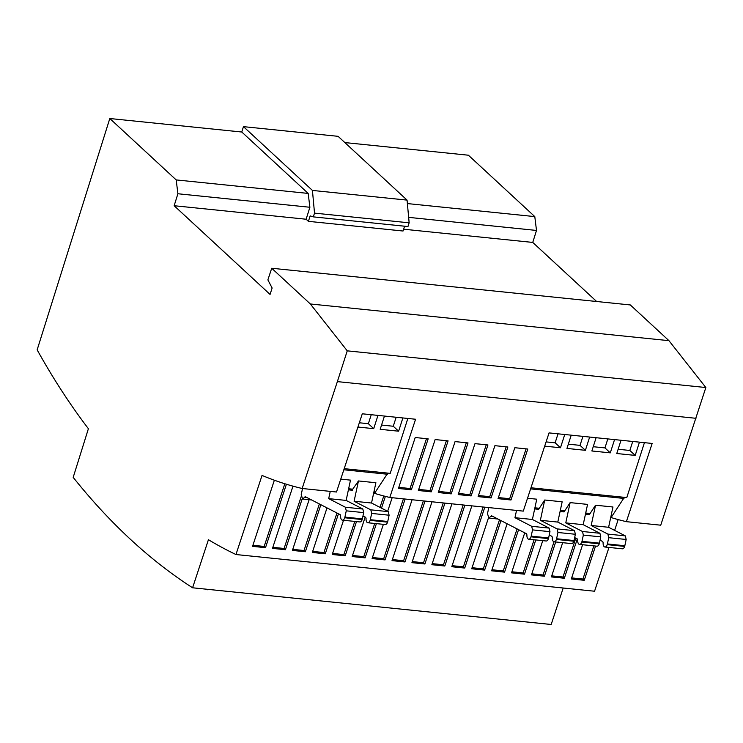 <?xml version="1.0" encoding="UTF-8"?>
<svg xmlns="http://www.w3.org/2000/svg" width="743" height="743" viewBox="0 0 743 743"><rect width="100%" height="100%" fill="white"/><g stroke="black" fill="none" stroke-linecap="round" stroke-linejoin="round"><path stroke-width="1.11" d="M585.475 514.1L589.45 514.509L595.533 505.212L591.168 525.496L607.885 534.096L608.74 537.691L607.393 543.95A4.226 2.248 95.8 0 1 607.207 544.628A4.133 2.192 95.8 0 1 604.913 547.015A4.133 2.192 95.8 0 1 604.133 546.634A4.133 2.192 95.8 0 1 603.149 542.752L602.759 541.573L600.056 540.18M560.073 511.5L564.048 511.908L570.132 502.612L565.767 522.896L582.484 531.496L583.339 535.09L581.992 541.359A4.226 2.248 95.8 0 1 581.806 542.028A4.133 2.192 95.8 0 1 579.512 544.415A4.133 2.192 95.8 0 1 578.732 544.034A4.133 2.192 95.8 0 1 577.748 540.152L577.357 538.972L574.655 537.579M534.672 508.909L538.647 509.308L544.73 500.011L540.365 520.295L557.083 528.895L557.937 532.49L556.591 538.759A4.226 2.248 95.8 0 1 556.405 539.427A4.133 2.192 95.8 0 1 554.111 541.814A4.133 2.192 95.8 0 1 553.331 541.433A4.133 2.192 95.8 0 1 552.346 537.551L551.956 536.372L549.253 534.979M192.586 587.787A1134.329 602.229 -84.2 0 1 73.185 477.368L88.398 428.711A982.85 521.809 95.8 0 1 37.15 349.851L109.806 118.518L241.791 132.022L308.178 193.421L176.193 179.917L177.902 193.756L174.15 205.727L270.062 294.432L272.124 288.015L267.879 279.879L271.715 268.251L310.342 303.971L347.25 350.845L705.85 387.53L660.741 525.19L626.377 521.67L652.159 443.45L549.058 432.9L523.276 511.119L389.796 497.466L415.578 419.247L362.287 413.795L336.505 492.015L302.141 488.495A864.471 458.96 95.8 0 1 262.038 475.427L235.958 554.529A982.85 521.809 95.8 0 1 208.43 539.715L192.586 587.787L551.185 624.482L563.203 588.01M348.634 488.764L352.721 489.182L352.377 490.25L348.402 489.841M387.772 473.115L375.039 492.572L373.803 492.442M375.382 491.504L374.035 491.364M624.352 497.327L611.61 516.775L610.876 516.701M611.953 515.707L611.108 515.623M623.99 498.442L530.604 488.885M516.524 510.432L514.964 517.695L532.397 519.478L536.762 499.194L527.521 498.247M538.991 508.24L534.904 507.822M540.365 520.295L557.798 522.078L562.163 501.794L544.73 500.011M564.392 510.84L560.306 510.422M565.767 522.896L583.199 524.679L587.564 504.395L570.132 502.612M589.793 513.441L585.707 513.023M591.168 525.496L608.601 527.279L612.966 506.995L595.533 505.212M610.718 517.434A864.471 458.96 -84.2 0 0 626.377 521.67M644.432 442.661L626.795 497.578L530.976 487.77M373.664 493.083A864.471 458.96 -84.2 0 0 389.796 497.466M407.851 418.458L390.224 473.365L344.204 468.657M527.781 449.032L514.834 447.713L498.033 498.664L510.989 499.993L527.781 449.032M507.859 446.998L494.912 445.67L478.111 496.621L491.067 497.949L507.859 446.998M487.937 444.955L474.991 443.636L458.19 494.587L471.136 495.915L487.937 444.955M468.016 442.921L455.069 441.593L438.268 492.553L451.215 493.872L468.016 442.921M448.094 440.878L435.147 439.559L418.346 490.51L431.293 491.838L448.094 440.878M428.172 438.844L415.216 437.516L398.424 488.476L411.371 489.795L428.172 438.844M695.968 418.3L337.368 381.614L302.141 488.495M344.845 142.572L468.406 155.213L534.793 216.603L536.502 230.441L532.75 242.422L596.629 301.491M271.715 268.251L630.315 304.946L668.941 340.666L705.85 387.53M618.167 519.589L614.619 530.372M608.991 547.433L594.558 591.224L235.958 554.529M534.793 216.603L407.378 203.573M536.502 230.441L408.65 217.365M532.75 242.422L403.625 229.206M404.591 226.206L403.04 231.017L308.41 221.34L306.135 219.231L174.15 205.727M109.806 118.518L176.193 179.917M306.135 219.231L309.887 207.26L177.902 193.756M309.887 207.26L308.178 193.421M668.941 340.666L310.342 303.971M582.596 544.73L571.311 578.964L584.258 580.292L595.542 546.049M274.353 480.229L252.555 546.356L265.502 547.675L286.417 484.241M292.993 486.154L272.477 548.39L285.423 549.718L302.178 498.897M309.116 499.705L292.398 550.424L305.354 551.752L320.855 504.72M343.526 520.267L332.242 554.501L345.198 555.829L356.482 521.595M365.184 517.054L352.163 556.544L365.119 557.872L376.404 523.629M381.503 508.156L385.385 496.38M383.379 524.344L372.085 558.578L385.041 559.906L405.102 499.036M392.155 497.708L387.67 511.323M412.077 499.742L392.016 560.621L404.963 561.949L425.024 501.07M431.999 501.785L411.938 562.655L424.885 563.983L444.946 503.104M524.734 532.833L511.546 572.853L524.493 574.172L535.777 539.938M542.752 540.653L531.468 574.887L544.415 576.215L555.699 541.972M562.674 542.687L551.39 576.93L564.336 578.249L577.302 538.944M327.013 507.887L312.32 552.467L325.276 553.795L338.464 513.775M507.125 523.778L491.625 570.81L504.571 572.138L518.577 529.666M488.448 517.955L471.703 568.776L484.65 570.095L500.968 520.602M471.842 505.862L451.781 566.733L464.728 568.061L484.798 507.181M451.92 503.819L431.859 564.699L444.806 566.017L464.867 505.147M347.25 350.845L337.368 381.614M241.744 132.022L243.463 126.644L338.093 136.331L407.062 200.108L409.152 222.816L407.944 226.55L313.314 216.872L310.165 215.888L308.41 221.34M243.463 126.644L312.431 190.431L314.521 213.13L313.314 216.872M407.062 200.108L312.431 190.431M409.152 222.816L314.521 213.13M207.845 589.348L327.384 601.579M207.715 589.775L207.176 589.283M357.922 427.039L373.71 428.655L377.973 415.393M384.447 416.061L380.184 429.315L398.619 431.2L402.873 417.947M387.419 474.238L343.833 469.78M302.531 488.532L301.221 494.615L302.615 499.036L305.252 496.686L340.285 514.713L340.666 515.893A4.133 2.192 -84.2 0 0 342.439 520.156A4.133 2.192 -84.2 0 0 344.733 517.769A4.226 2.248 -84.2 0 0 344.91 517.1L346.266 510.831L345.402 507.237L328.694 498.637L346.127 500.42L350.492 480.136L340.749 479.142M352.721 489.182L358.46 480.953L375.893 482.736L371.528 503.02L354.095 501.237L358.46 480.953M571.218 435.166L566.955 448.428L585.391 450.314L589.645 437.051M596.118 437.72L591.865 450.973L610.291 452.858L614.545 439.605M621.018 440.265L616.764 453.518L635.191 455.403L639.454 442.15M544.693 446.144L560.482 447.76L564.745 434.506M546.096 441.89L555.132 442.819L558.021 433.819M555.132 442.819L560.482 447.76M618.13 449.264L629.841 450.462L632.73 441.463M629.841 450.462L635.191 455.403M593.23 446.71L604.941 447.908L607.83 438.918M604.941 447.908L610.291 452.858M568.33 444.165L580.032 445.363L582.921 436.364M580.032 445.363L585.391 450.314M381.558 425.052L393.27 426.25L396.158 417.26M393.27 426.25L398.619 431.2M359.324 422.776L368.361 423.705L371.249 414.705M368.361 423.705L373.71 428.655M532.397 519.478L549.114 528.087L549.969 531.672L548.622 537.941A4.226 2.248 95.8 0 1 548.436 538.61A4.133 2.192 95.8 0 1 546.142 540.997L528.71 539.214A4.133 2.192 95.8 0 1 526.945 534.951L526.555 533.771L491.522 515.744L488.894 518.094L487.492 513.673L488.801 507.599M491.522 515.744L490.77 516.311L493.092 516.552M514.964 517.695L531.682 526.304L532.536 529.889L531.189 536.158A4.226 2.248 95.8 0 1 531.004 536.827A4.133 2.192 95.8 0 1 528.71 539.214M557.798 522.078L574.515 530.678L575.37 534.273L574.023 540.542A4.226 2.248 95.8 0 1 573.837 541.21A4.133 2.192 95.8 0 1 571.543 543.597L554.111 541.814M583.199 524.679L599.917 533.279L600.771 536.873L599.425 543.142A4.226 2.248 95.8 0 1 599.239 543.811A4.133 2.192 95.8 0 1 596.945 546.198L579.512 544.415M608.601 527.279L625.318 535.879L626.173 539.474L624.826 545.734A4.226 2.248 95.8 0 1 624.64 546.411A4.133 2.192 95.8 0 1 622.346 548.798L604.913 547.015M362.983 515.921L365.686 517.314L366.067 518.493A4.133 2.192 -84.2 0 0 367.841 522.756A4.133 2.192 -84.2 0 0 370.135 520.369A4.226 2.248 -84.2 0 0 370.311 519.701L371.667 513.432L370.803 509.837L354.095 501.237M367.841 522.756L385.273 524.539A4.133 2.192 -84.2 0 0 387.567 522.153A4.226 2.248 -84.2 0 0 387.744 521.484L389.1 515.215L388.236 511.621L371.528 503.02M328.694 498.637L330.254 491.374M306.813 497.494L304.5 497.253L305.252 496.686M342.439 520.156L359.872 521.939A4.133 2.192 -84.2 0 0 362.166 519.552A4.226 2.248 -84.2 0 0 362.343 518.883L363.699 512.614L362.835 509.02L346.127 500.42M432.203 563.631L443.469 564.782L463.186 504.971M443.469 564.782L444.806 566.017M452.125 565.674L463.391 566.825L483.108 507.014M463.391 566.825L464.728 568.061M472.056 567.708L483.312 568.859L499.472 519.831M483.312 568.859L484.65 570.095M491.977 569.751L503.234 570.903L517.082 528.895M503.234 570.903L504.571 572.138M312.673 551.399L323.939 552.551L336.969 513.014M323.939 552.551L325.276 553.795M551.743 575.862L562.999 577.014L575.806 538.173M562.999 577.014L564.336 578.249M531.821 573.828L543.077 574.98L554.018 541.796M543.077 574.98L544.415 576.215M511.899 571.785L523.156 572.937L534.087 539.762M523.156 572.937L524.493 574.172M412.281 561.597L423.547 562.748L443.265 502.937M423.547 562.748L424.885 563.983M392.36 559.553L403.625 560.705L423.343 500.893M403.625 560.705L404.963 561.949M372.438 557.519L383.704 558.671L403.412 498.859M383.704 558.671L385.041 559.906M352.516 555.476L363.782 556.628L374.713 523.462M380.007 507.385L383.778 495.962M363.782 556.628L365.119 557.872M332.595 553.442L343.86 554.594L354.792 521.419M343.86 554.594L345.198 555.829M292.751 549.365L304.008 550.517L319.36 503.949M304.008 550.517L305.354 551.752M272.83 547.322L284.086 548.473L301.129 496.798M284.086 548.473L285.423 549.718M252.908 545.288L264.164 546.439L284.829 483.749M264.164 546.439L265.502 547.675M571.664 577.905L582.921 579.057L593.861 545.882M582.921 579.057L584.258 580.292M398.787 487.371L410.043 488.522L426.482 438.667M410.043 488.522L411.371 489.795M418.708 489.414L429.974 490.566L446.404 440.71M429.974 490.566L431.293 491.838M438.63 491.448L449.896 492.6L466.325 442.744M449.896 492.6L451.215 493.872M458.552 493.491L469.817 494.643L486.247 444.788M469.817 494.643L471.136 495.915M478.473 495.525L489.739 496.677L506.169 446.822M489.739 496.677L491.067 497.949M498.395 497.569L509.661 498.72L526.09 448.865M509.661 498.72L510.989 499.993M549.114 528.087L531.682 526.304M549.969 531.672L532.536 529.889M548.622 537.941L531.189 536.158M548.436 538.61L531.004 536.827M574.515 530.678L557.083 528.895M575.37 534.273L557.937 532.49M574.023 540.542L556.591 538.759M573.837 541.21L556.405 539.427M599.917 533.279L582.484 531.496M600.771 536.873L583.339 535.09M599.425 543.142L581.992 541.359M599.239 543.811L581.806 542.028M625.318 535.879L607.885 534.096M626.173 539.474L608.74 537.691M624.826 545.734L607.393 543.95M624.64 546.411L607.207 544.628M370.135 520.369L387.567 522.153M370.311 519.701L387.744 521.484M371.667 513.432L389.1 515.215M370.803 509.837L388.236 511.621M344.733 517.769L362.166 519.552M344.91 517.1L362.343 518.883M346.266 510.831L363.699 512.614M345.402 507.237L362.835 509.02M497.884 519.023L488.894 518.094M302.615 499.036L311.614 499.955"/></g></svg>
